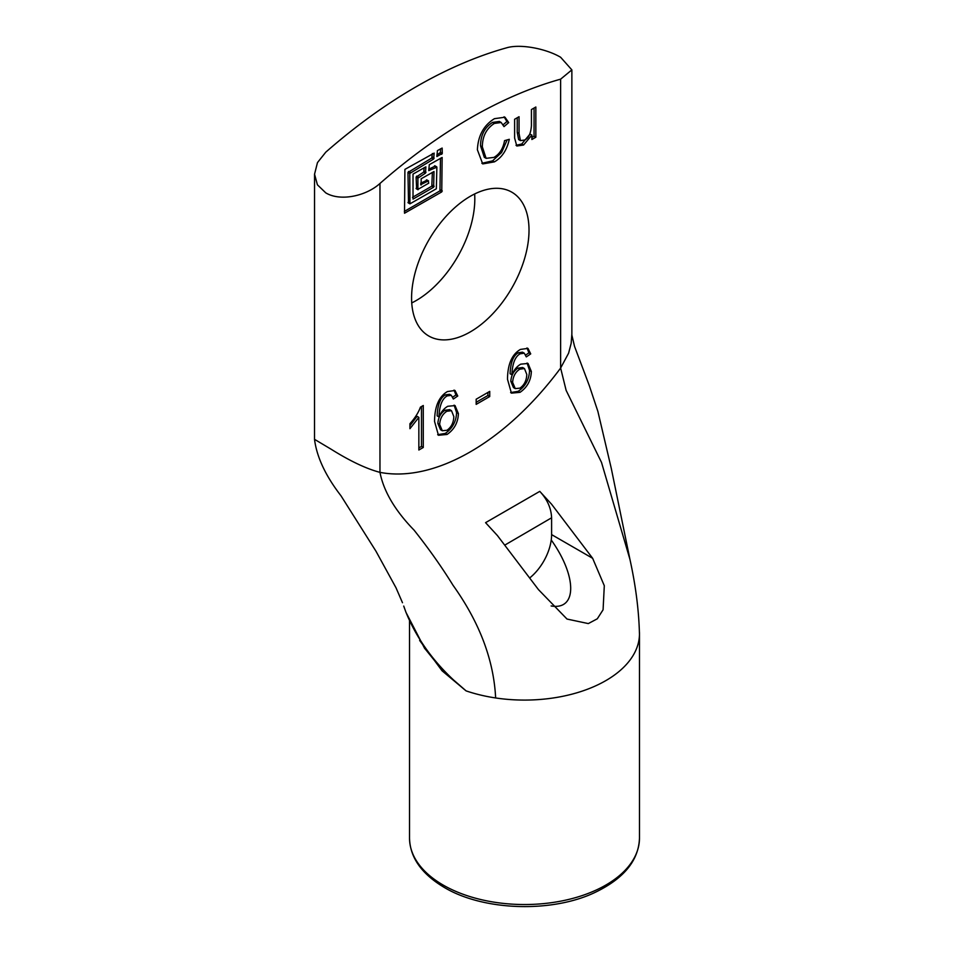<?xml version="1.0" encoding="UTF-8"?>
<svg xmlns="http://www.w3.org/2000/svg" width="954" height="954" viewBox="0 0 954 954"><rect width="100%" height="100%" fill="white"/><g stroke="black" fill="none" stroke-linecap="round" stroke-linejoin="round"><path stroke-width="1.43" d="M535.85 137.209L531.891 139.499L531.891 135.074L523.567 145.032L516.806 146.022L514.611 137.996L514.611 119.262L519.048 116.71L519.048 133.453L520.431 140.608L524.462 140.047C528.48 138.509 530.806 133.715 531.426 125.689L531.426 109.555L535.85 107.003L535.85 137.209L534.049 136.172L534.049 108.04M520.431 140.608L518.63 139.558L517.235 132.403L517.235 117.747M516.019 145.354L521.755 143.982L529.947 134.109L531.891 135.074M531.76 135.146L529.947 134.109M531.891 137.412L534.049 136.172M504.547 140.643L509.293 139.308C506.968 149.981 501.983 157.505 494.375 161.882L482.724 163.921L477.394 149.79C478.073 135.647 483.761 125.272 494.434 118.678L505.012 117.223L508.709 122.601L504.01 126.608L501.184 122.494L494.375 123.436C486.421 128.504 482.414 136.315 482.342 146.892L486.111 158.34L493.945 157.398C499.61 154.143 503.14 148.55 504.547 140.643M486.111 158.34L484.31 157.303L480.542 145.855C480.601 135.277 484.608 127.454 492.562 122.398L499.371 121.444L501.184 122.494M503.211 124.7L506.896 121.563L504.07 116.782M508.709 122.601L506.896 121.563M481.865 163.313L492.562 160.844L501.589 152.521L507.134 139.916M451.504 410.685L449.692 409.648L445.029 410.244C440.676 413.07 438.291 417.458 437.862 423.421L440.486 429.694L442.298 430.743L446.961 430.278C451.302 427.225 453.591 422.658 453.83 416.588L451.504 410.685L446.83 411.281C442.477 414.108 440.092 418.508 439.663 424.458L442.298 430.743M438.935 416.91L439.031 416.85C441.082 411.985 443.992 408.455 447.76 406.285L455.058 405.581L458.397 413.607C458.051 422.539 454.271 429.491 447.056 434.452L438.458 435.274L434.547 421.429C434.666 406.428 438.971 396.47 447.462 391.545L455.01 390.484L457.765 396.005L453.341 399.022L451.325 395.326L447.223 395.91C442.191 398.605 439.436 405.605 438.935 416.91L437.135 415.861C437.624 404.556 440.39 397.556 445.423 394.873L449.525 394.288L451.325 395.326M452.78 397.126L455.952 394.968L454.032 390.091M457.765 396.005L455.952 394.968M437.659 434.702L445.256 433.414C452.47 428.441 456.239 421.501 456.584 412.569L454.116 405.14M423.278 447.462L418.854 450.014L418.854 417.363L409.934 428.692L409.934 423.731C415.073 417.947 418.556 412.426 420.404 407.167L423.278 405.51L423.278 447.462L421.477 446.412L421.477 406.547M418.854 417.363L417.053 416.326L409.934 425.722M418.854 447.927L421.477 446.412M428.751 169.168L435.072 166.151M436.872 167.188L428.751 170.635L429.288 164.684L442.143 157.458L441.75 191.909L404.52 213.231L404.901 169.383L434.165 153.105L433.629 159.056L409.779 173.449L409.934 203.846L436.336 188.785L436.872 167.188M408.515 202.761L407.966 172.412L431.816 158.018L432.365 153.522M404.353 211.418L439.949 190.872L440.486 158.221M421.155 185.028L421.155 178.768L434.01 171.529L433.629 187.222L413.022 199.112L413.022 174.081L425.878 166.843L425.496 173.139L417.912 178.148L417.912 189.405L428.751 183.156L428.203 180.962L420.619 184.718M420.619 183.251L426.939 180.234M416.636 188.677L416.099 177.098L423.683 172.09L424.232 167.606M412.486 197.335L431.816 186.173L432.365 172.304M442.298 153.427L436.872 156.551L437.421 150.601L442.143 148.061L442.298 153.427L440.486 152.378L440.486 148.836M436.872 155.097L440.486 152.378M489.736 396.542L476.165 404.377L476.165 399.225L489.736 391.39L489.736 396.542L487.923 395.505L487.923 392.44M476.165 402.29L487.923 395.505M524.462 368.566L522.649 367.517L517.986 368.113C513.634 370.939 511.249 375.339 510.819 381.29L513.455 387.574L515.255 388.612L519.918 388.147C524.259 385.106 526.548 380.539 526.799 374.457L524.462 368.566L519.787 369.162C515.446 371.988 513.049 376.377 512.62 382.339L515.255 388.612M511.893 374.779L512 374.731C514.039 369.854 516.949 366.336 520.717 364.166L528.027 363.45L531.354 371.488C531.008 380.419 527.24 387.36 520.025 392.332L511.416 393.143L507.504 379.298C507.623 364.309 511.928 354.351 520.419 349.426L527.967 348.365L530.722 353.886L526.298 356.891L524.295 353.207L520.192 353.791C515.16 356.474 512.393 363.474 511.893 374.779L510.092 373.741C510.581 362.437 513.347 355.437 518.38 352.741L522.482 352.169L524.295 353.207M525.737 355.007L528.921 352.837L526.99 347.96M530.722 353.886L528.921 352.837M510.617 392.583L518.213 391.283C525.427 386.322 529.208 379.37 529.542 370.438L527.073 363.021M379.966 183.466A511.01 295.036 -60 0 1 560.63 79.158L560.63 368.053A229.95 132.761 -60 0 1 379.966 472.361L379.966 183.466C366.145 196.047 340.351 201.711 325.767 192.863L317.42 184.814L314.546 174.188L317.467 162.609L325.767 152.175A511.01 295.036 120 0 1 506.431 47.867C520.252 43.634 546.046 48.618 560.63 57.264L571.863 69.88L560.63 79.158M411.579 297.994A83.034 47.938 -60 0 1 447.831 214.423A83.034 47.938 -60 0 1 511.821 192.183A83.034 47.938 -60 0 1 511.821 288.06A83.034 47.938 -60 0 1 428.775 336.011A83.034 47.938 -60 0 1 411.579 297.994M539.773 491.37L485.574 522.661L497.404 535.54L538.45 589.596L567.01 619.051L588.32 623.582L597.299 618.8L603.083 609.785L604.299 585.72L592.649 558.305L551.603 504.249L539.773 491.37C547.25 499.359 551.185 508.16 551.603 517.795L551.603 534.61A38.327 22.133 -60 0 1 551.233 539.976A38.327 22.133 -60 0 1 529.959 577.754M419.629 640.432L442.084 670.817L466.101 690.887L442.239 670.161L424.852 648.553M406.082 612.587A12.772 5.116 -20.8 0 1 405.987 612.385A12.772 5.116 -20.8 0 1 405.987 612.373A12.772 5.116 -20.8 0 1 405.915 612.17L403.721 606.052M639.454 632.335A114.981 66.386 180 0 1 639.478 633.706A114.981 66.386 180 0 1 639.478 633.921A114.981 66.386 180 0 1 495.639 697.958A114.981 66.386 180 0 1 484.978 696.038A114.981 66.386 180 0 1 466.101 690.887C438.089 668.17 418.019 641.935 405.915 612.17L404.269 607.65M571.875 335.128L574.535 346.362L589.381 385.857L597.896 411.448L611.252 468.259L629.926 559.318L601.509 462.416L566.127 390.365L560.63 368.053L568.608 353.159L571.172 343.297L571.863 333.936M551.138 605.945C577.17 610.572 577.218 576.419 551.233 539.976M314.546 439.341L331.133 449.227C349.999 461.044 366.276 468.748 379.966 472.361C383.675 491.334 395.051 510.593 414.072 530.138C428.895 548.824 441.869 567.201 453.007 585.255C479.54 622.413 493.755 659.977 495.639 697.958M411.746 302.931A83.034 47.938 120 0 0 474.651 193.972M519.048 133.453L517.235 132.403M523.567 145.032L521.755 143.982M482.342 146.892L480.542 145.855M494.375 123.436L492.562 122.398M494.375 161.882L492.562 160.844M446.83 411.281L445.029 410.244M439.663 424.458L437.862 423.421M447.223 395.91L445.423 394.873M447.056 434.452L445.256 433.414M458.397 413.607L456.584 412.569M436.336 166.878L434.523 165.841M409.779 203.488L407.966 202.451M409.779 173.449L407.966 172.412M410.315 172.507L408.515 171.47M433.629 159.056L431.816 158.018M434.165 158.114L432.365 157.076M441.75 191.909L439.949 190.872M442.298 190.979L440.486 189.929M428.203 180.962L426.402 179.912M417.912 189.405L416.099 188.367M417.912 178.148L416.099 177.098M418.448 177.205L416.636 176.156M425.496 173.139L423.683 172.09M426.033 172.197L424.232 171.16M433.629 187.222L431.816 186.173M434.165 186.28L432.365 185.231M441.75 154.357L439.949 153.32M519.787 369.162L517.986 368.113M512.62 382.339L510.819 381.29M520.192 353.791L518.38 352.741M520.025 392.332L518.213 391.283M531.354 371.488L529.542 370.438M504.904 545.044L551.603 517.795M443.205 885.085A114.981 66.386 180 0 1 409.528 838.149C410.017 857.515 421.596 873.947 444.254 887.423C483.165 910.82 551.531 913.121 594.747 892.562C623.737 878.729 638.643 860.591 639.478 838.149A114.981 66.386 180 0 1 568.501 899.479A114.981 66.386 180 0 1 443.205 885.085M592.649 558.305L551.603 534.61M436.717 166.843L434.905 165.793M409.934 203.846L408.133 202.797M428.584 180.926L426.784 179.877M418.067 189.763L416.254 188.713M405.987 612.385L403.888 606.577M424.757 648.625L405.987 612.373M409.528 620.959L409.528 838.149M639.478 633.706L639.478 838.149M402.481 602.725L396.005 587.783L375.959 551.197L341.019 495.83C325.636 475.939 316.8 457.133 314.522 439.4L314.546 174.188M629.926 559.318C635.686 585.47 638.858 610.333 639.454 633.921M571.863 69.88L571.863 335.092"/></g></svg>
